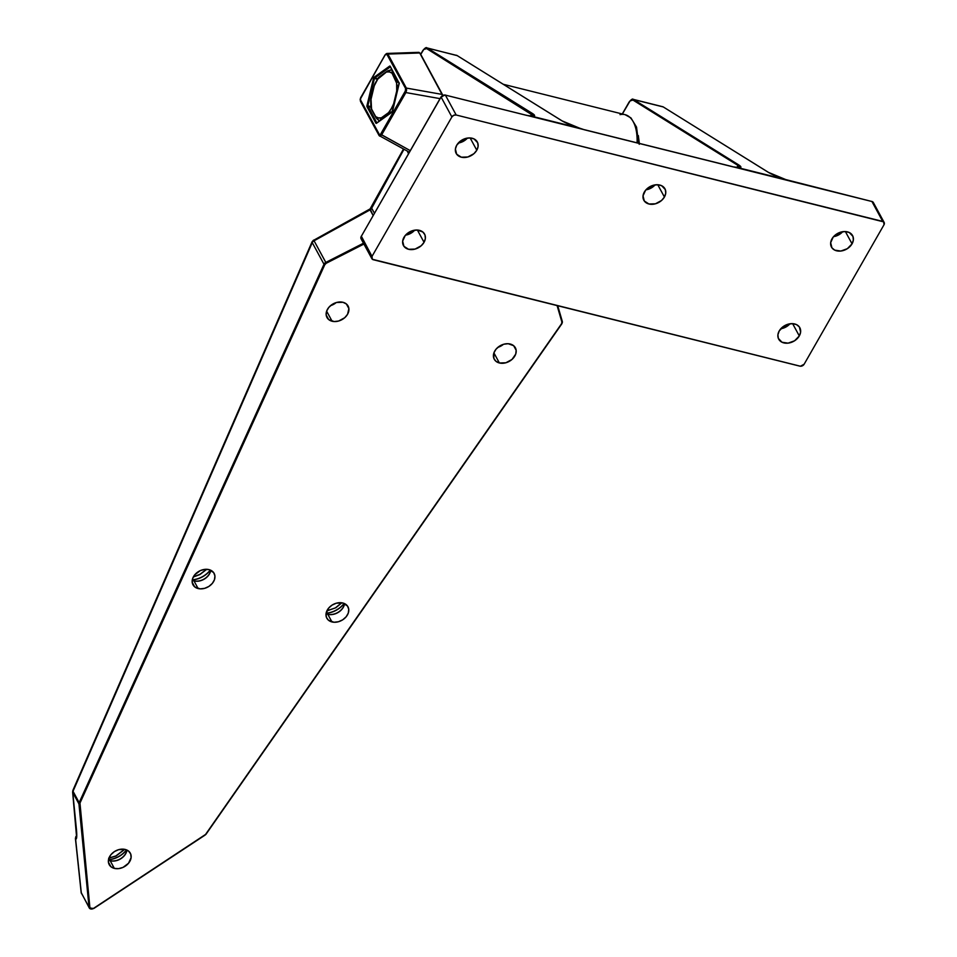 <?xml version="1.0" encoding="UTF-8"?>
<svg xmlns="http://www.w3.org/2000/svg" width="957" height="957" viewBox="0 0 957 957"><rect width="100%" height="100%" fill="white"/><g stroke="black" fill="none" stroke-linecap="round" stroke-linejoin="round"><path stroke-width="1.44" d="M407.06 234.68A20.025 15.073 151.5 0 0 413.484 231.187M459.803 142.581A20.025 15.073 151.5 0 0 466.226 139.088M647.434 189.39A20.025 15.073 151.5 0 0 653.858 185.897M782.324 328.287A20.025 15.073 151.5 0 0 788.747 324.806M835.066 236.188A20.025 15.073 151.5 0 0 841.49 232.707M852.053 243.832A12.022 9.044 -28.5 0 1 841.394 250.961A12.022 9.044 -28.5 0 1 831.454 247.062A12.022 9.044 -28.5 0 1 831.98 238.831A12.022 9.044 -28.5 0 1 842.627 231.702A12.022 9.044 -28.5 0 1 852.579 235.601A12.022 9.044 -28.5 0 1 852.053 243.832L845.378 231.558L852.053 243.832L847.34 248.676L840.844 251.045L834.731 250.136L831.92 247.815L830.664 242.647L833.224 237.025L836.681 233.987L840.952 232.061L845.378 231.558L849.29 232.527L852.95 236.403L853.357 240.016L852.053 243.832M833.535 236.666A12.022 9.044 151.5 0 0 842.722 231.678M799.298 335.931A12.022 9.044 -28.5 0 1 788.652 343.061A12.022 9.044 -28.5 0 1 778.699 339.161A12.022 9.044 -28.5 0 1 779.225 330.931A12.022 9.044 -28.5 0 1 789.884 323.801A12.022 9.044 -28.5 0 1 799.825 327.701A12.022 9.044 -28.5 0 1 799.298 335.931L792.635 323.657L799.298 335.931L794.597 340.776L788.089 343.144L781.989 342.235L778.328 338.359L777.921 334.747L779.225 330.931L783.939 326.086L788.197 324.16L792.623 323.657L796.547 324.626L799.358 326.947L800.614 332.115L799.298 335.931M780.792 328.765A12.022 9.044 151.5 0 0 789.98 323.777M664.421 197.034A12.022 9.044 -28.5 0 1 653.763 204.164A12.022 9.044 -28.5 0 1 643.822 200.252A12.022 9.044 -28.5 0 1 644.348 192.022A12.022 9.044 -28.5 0 1 654.995 184.892A12.022 9.044 -28.5 0 1 664.948 188.792A12.022 9.044 -28.5 0 1 664.421 197.034L657.758 184.749L664.421 197.034L661.574 200.468L655.449 203.793L648.954 203.997L644.3 201.006L643.032 195.838L645.592 190.216L649.049 187.177L653.32 185.251L657.746 184.749L661.658 185.718L665.318 189.594L665.737 193.218L664.421 197.034M645.903 189.857A12.022 9.044 151.5 0 0 655.09 184.88M476.789 150.225A12.022 9.044 -28.5 0 1 466.143 157.355A12.022 9.044 -28.5 0 1 456.19 153.443A12.022 9.044 -28.5 0 1 456.716 145.213A12.022 9.044 -28.5 0 1 467.375 138.083A12.022 9.044 -28.5 0 1 477.316 141.983A12.022 9.044 -28.5 0 1 476.789 150.225L470.126 137.94L476.789 150.225L473.954 153.658L467.817 156.984L461.334 157.187L456.668 154.209L455.4 149.029L456.716 145.213L461.418 140.368L465.688 138.454L470.114 137.94L474.038 138.921L477.687 142.784L478.105 146.409L476.789 150.225M458.283 143.048A12.022 9.044 151.5 0 0 467.459 138.071M424.047 242.324A12.022 9.044 -28.5 0 1 413.388 249.454A12.022 9.044 -28.5 0 1 403.447 245.542A12.022 9.044 -28.5 0 1 403.974 237.312A12.022 9.044 -28.5 0 1 414.62 230.182A12.022 9.044 -28.5 0 1 424.573 234.082A12.022 9.044 -28.5 0 1 424.047 242.324L417.384 230.039L424.047 242.324L421.2 245.758L415.075 249.083L408.579 249.287L403.926 246.308L402.658 241.128L405.218 235.518L408.675 232.467L412.945 230.553L417.372 230.039L422.862 232.025L424.944 234.884L425.363 238.508L424.047 242.324M405.529 235.147A12.022 9.044 151.5 0 0 414.716 230.17M629.311 101.944L629.132 102.016C631.249 99.444 632.613 98.547 633.211 99.349A6.675 3.397 104 0 1 633.725 99.576L663.273 106.945L768.315 172.32L785.793 179.593L736.89 167.391L740.874 167.26L738.768 164.951L633.725 99.576L632.948 100.054A6.005 3.062 104 0 0 629.144 102.22L622.397 114.003L630.053 100.952L632.948 100.054L738.003 165.441L736.89 167.379L738.003 165.441L740.084 167.547M423.006 50.47L420.757 54.393L423.748 49.477L426.643 48.592L531.685 113.967L530.585 115.905L531.685 113.967L533.767 116.12M461.118 141.863L460.604 140.93L461.118 141.863M408.627 153.467L407.79 151.601L408.627 153.467M451.883 116.945L372.01 256.404L361.208 236.499L441.081 97.028L451.883 116.945L372.01 256.404L372.333 259.263L800.423 366.232L804.143 364.21L884.017 224.739L883.682 221.88L456.178 115.007L445.376 95.102L526.23 115.271A17.358 7.261 29.8 0 0 527.654 115.582L583.292 129.458A17.358 7.261 29.8 0 0 584.775 129.877L732.536 166.733A17.358 7.261 29.8 0 0 733.959 167.044L789.597 180.933A17.358 7.261 29.8 0 0 791.08 181.34L871.935 201.508L882.725 221.414L456.178 115.007L453.762 115.283L451.883 116.945A3.338 2.512 -28.5 0 1 456.178 115.007L445.376 95.102A3.338 2.512 151.5 0 0 441.081 97.028L451.883 116.945M361.363 236.223L372.01 256.404A3.338 2.512 -28.5 0 0 371.866 258.689A3.338 2.512 -28.5 0 0 373.29 259.73L799.849 366.148A3.338 2.512 -28.5 0 0 804.143 364.21L884.017 224.739A3.338 2.512 -28.5 0 0 884.16 222.455L873.358 202.549A3.338 2.512 151.5 0 0 871.935 201.508L882.725 221.414A3.338 2.512 -28.5 0 1 884.16 222.455M532.463 113.488L427.408 48.101L456.968 55.482L562.01 120.857L579.475 128.118L530.573 115.917L534.568 115.797L532.463 113.488L427.408 48.101L456.968 55.482A6.675 3.397 -76 0 0 456.453 55.255A6.675 3.397 104 0 1 456.968 55.482L562.01 120.857C566.125 123.286 571.951 125.702 579.475 128.118L530.573 115.917C535.214 116.539 535.848 115.725 532.463 113.488L531.685 113.967L532.463 113.488M740.144 167.427L738.003 165.441L738.768 164.951L738.003 165.441L632.948 100.054L633.725 99.576L663.273 106.945A6.675 3.397 -76 0 0 662.758 106.729L633.211 99.349M533.839 115.964L426.643 48.592L427.408 48.101L426.643 48.592A6.005 3.062 104 0 0 422.838 50.745L422.815 50.554C424.944 47.97 426.296 47.084 426.894 47.886A6.675 3.397 104 0 1 427.408 48.101A6.675 3.397 -76 0 0 426.882 47.886A6.675 3.397 -76 0 0 424.382 48.891M362.488 239.824A3.338 2.512 -28.5 0 1 361.052 238.772A3.338 2.512 -28.5 0 1 361.208 236.499A3.338 2.512 151.5 0 0 361.064 238.783L371.866 258.689M526.075 115.139L526.23 115.271A17.358 7.261 29.8 0 0 527.654 115.582L583.292 129.458A17.358 7.261 29.8 0 0 584.775 129.877L732.536 166.733A17.358 7.261 29.8 0 0 733.959 167.044L789.597 180.933A17.358 7.261 29.8 0 0 791.08 181.34L871.935 201.508A3.338 2.512 -28.5 0 1 873.358 202.561M663.524 107.1L768.315 172.32C772.443 174.748 778.256 177.177 785.793 179.593L871.612 201.425M662.734 106.717A6.675 3.397 104 0 1 663.273 106.945L768.459 172.38C772.311 174.7 778.089 177.093 785.769 179.581L736.89 167.391C741.519 168.013 742.154 167.2 738.768 164.951L633.725 99.576A6.675 3.397 -76 0 0 633.187 99.349A6.675 3.397 -76 0 0 630.699 100.353M457.219 55.638L426.894 47.886M457.099 55.542L562.154 120.917C566.006 123.226 571.772 125.63 579.463 128.106L584.452 129.793M733.564 166.973L732.213 166.65M736.627 167.355L740.12 167.511M530.322 115.893L533.803 116.036M441.249 96.765L441.081 97.028A3.338 2.512 -28.5 0 1 445.376 95.102L527.259 115.498M445.029 95.03L525.907 115.187M441.057 96.836L361.208 236.499L441.057 96.836L445.232 94.982M733.959 167.044L736.89 167.391L733.959 167.044M787.731 180.275L785.793 179.593L787.731 180.275M527.654 115.582L530.573 115.917L527.654 115.582M326.851 610.925L335.811 607.767L341.852 602.802L335.811 607.767L326.851 610.925M326.038 613.688A12.022 9.044 151.5 0 0 327.82 614.322L331.959 621.942A12.022 9.044 -28.5 0 1 326.815 618.198A12.022 9.044 -28.5 0 1 329.758 606.917A12.022 9.044 -28.5 0 1 342.809 602.994L347.463 605.984L348.743 609.286L348.276 613.078L346.171 616.775L342.714 619.813L338.443 621.739L334.017 622.253L328.526 620.268L326.445 617.397L326.026 613.784L328.598 608.162L332.043 605.123L336.314 603.197L342.809 602.994A12.022 9.044 -28.5 0 1 347.941 606.738A12.022 9.044 -28.5 0 1 344.998 618.019A12.022 9.044 -28.5 0 1 331.959 621.942L327.82 614.322A12.022 9.044 151.5 0 0 344.58 603.628M108.428 860.14A12.022 9.044 151.5 0 0 110.211 860.774L114.338 868.394A12.022 9.044 -28.5 0 1 109.206 864.649A12.022 9.044 -28.5 0 1 112.148 853.369A12.022 9.044 -28.5 0 1 125.188 849.445L128.621 851.12L130.702 853.991L131.121 857.604L128.549 863.226L123.022 867.389L118.596 868.633L114.338 868.394L110.916 866.707L108.404 862.101L108.859 858.309L110.976 854.613L114.433 851.574L118.704 849.649L125.188 849.445A12.022 9.044 -28.5 0 1 130.331 853.189A12.022 9.044 -28.5 0 1 127.389 864.47A12.022 9.044 -28.5 0 1 114.338 868.394L110.211 860.774A12.022 9.044 151.5 0 0 126.97 850.079M192.225 580.301A12.022 9.044 151.5 0 0 193.996 580.935L198.135 588.555A12.022 9.044 -28.5 0 1 192.991 584.811A12.022 9.044 -28.5 0 1 195.934 573.53A12.022 9.044 -28.5 0 1 208.985 569.618L213.65 572.597L214.918 575.899L214.464 579.691L212.346 583.387L208.889 586.426L204.619 588.352L200.192 588.866L194.702 586.88L192.201 582.263L192.656 578.483L194.773 574.786L200.3 570.611L204.726 569.379L208.985 569.618A12.022 9.044 -28.5 0 1 214.117 573.351A12.022 9.044 -28.5 0 1 211.174 584.631A12.022 9.044 -28.5 0 1 198.135 588.555L193.996 580.935A12.022 9.044 151.5 0 0 210.755 570.24M210.707 570.216L210.05 572.549A12.118 9.115 -28.5 0 1 194.546 580.959L192.225 580.253M192.285 579.918A19.93 15.001 151.5 0 0 210.396 570.085M126.922 850.055L126.252 852.376A12.118 9.115 -28.5 0 1 110.749 860.798L108.44 860.08M108.488 859.745A19.93 15.001 151.5 0 0 126.611 849.912M344.532 603.604L343.862 605.937A12.118 9.115 -28.5 0 1 328.359 614.346L326.05 613.628M326.098 613.305A19.93 15.001 151.5 0 0 344.221 603.472M503.047 344.448A12.166 9.151 -28.5 0 1 498.178 347.092M335.775 302.723A12.166 9.151 -28.5 0 1 330.907 305.355M126.491 849.864A20.025 15.073 -28.5 0 1 108.512 859.613M108.655 858.214L115.988 856.06L124.757 849.349M344.101 603.412A20.025 15.073 -28.5 0 1 326.122 613.162M210.277 570.037A20.025 15.073 -28.5 0 1 192.309 579.786M193.278 577.023L199.905 574.559L206.772 569.295M620.028 114.637A39.225 19.965 104 0 1 625.531 114.792A39.225 19.965 104 0 1 637.075 142.832A39.225 19.965 -76 0 0 625.053 114.661L503.298 84.288M510.237 344.03A12.022 9.044 -28.5 0 1 515.368 347.774A12.022 9.044 -28.5 0 1 512.426 359.054A12.022 9.044 -28.5 0 1 499.387 362.978L493.908 352.882L496.025 349.197L499.482 346.159L503.741 344.233L508.167 343.719L513.658 345.704L516.17 350.322L515.715 354.114L512.007 359.437L505.87 362.775L499.387 362.978L495.953 361.291L493.872 358.432L493.908 352.894L499.387 362.978A12.022 9.044 -28.5 0 1 494.243 359.234A12.022 9.044 -28.5 0 1 497.185 347.953A12.022 9.044 -28.5 0 1 510.237 344.03M497.855 347.355A12.022 9.044 151.5 0 0 503.454 344.317M342.953 302.292A12.022 9.044 -28.5 0 1 348.097 306.037A12.022 9.044 -28.5 0 1 345.154 317.317A12.022 9.044 -28.5 0 1 332.103 321.241L326.636 311.157L328.753 307.472L332.199 304.422L336.469 302.508L342.953 302.292L346.386 303.979L348.886 308.585L347.57 314.279L344.735 317.712L338.599 321.038L334.172 321.552L328.682 319.566L326.17 314.949L326.636 311.169L332.103 321.241A12.022 9.044 -28.5 0 1 326.971 317.497A12.022 9.044 -28.5 0 1 329.914 306.216A12.022 9.044 -28.5 0 1 342.953 302.292M330.572 305.63A12.022 9.044 151.5 0 0 336.182 302.591M312.066 241.954L312.257 242.623A3.338 1.495 -156.4 0 1 312.114 241.714L72.888 790.374A3.338 1.495 23.6 0 0 73.019 791.283L312.257 242.623L323.992 264.252L79.168 802.624L79.969 803.09L324.782 264.718L323.992 264.252L79.168 802.624L73.019 791.283L312.257 242.623L323.992 264.252A3.338 2.512 -28.5 0 1 325.811 262.421L363.469 243.222L325.811 262.421L326.241 263.259L363.923 244.047L326.241 263.259L324.782 264.718L79.969 803.09L89.874 907.392L91.19 908.815L93.607 908.325L205.564 834.432L561.52 323.777L561.891 322.042L557.094 305.582L562.321 321.468L557.728 305.75L562.321 321.468L561.867 323.777L205.899 834.42L561.675 323.825M371.627 208.183L374.414 213.208L371.687 208.195L403.878 149.448L371.687 208.195L370.024 209.81L369.869 209.2L371.017 208.793M638.08 143.083L636.692 130.619M81.201 891.936A3.338 2.034 -6.1 0 0 81.154 892.462L89.252 907.918A3.338 2.512 -28.5 0 1 89.025 907.176L81.309 892.953L75.603 839.133L76.704 837.16L76.668 832.135L72.78 792.563L78.941 803.904L89.025 907.176L89.874 907.392L79.778 804.119L78.941 803.904L89.025 907.176L81.309 892.953L75.603 839.133A3.338 2.034 173.9 0 1 75.436 838.643L81.154 892.462A3.338 2.034 -6.1 0 0 81.309 892.953L81.154 892.187L81.309 892.953A3.338 2.512 151.5 0 0 81.536 893.694A3.338 2.512 -28.5 0 1 81.309 892.953M372.153 209.033L371.687 208.195A3.338 2.572 148.3 0 1 370.024 209.81L370.06 209.87A3.338 2.512 151.5 0 0 371.747 208.303A3.338 2.512 -28.5 0 1 370.06 209.87L314.075 240.793A3.338 2.512 151.5 0 0 312.257 242.623A3.338 2.512 -28.5 0 1 314.075 240.793L325.811 262.421A3.338 2.512 151.5 0 0 323.992 264.252L324.782 264.718A2.668 2.01 -28.5 0 1 326.241 263.259L314.075 240.793L370.06 209.87L373.11 215.492L370.108 208.901L403.387 149.184M76.452 836.585L75.782 837.124L76.56 835.712L75.842 836.681A3.338 1.316 28.7 0 0 75.782 837.124A3.338 3.194 123.2 0 0 75.603 839.133L76.524 836.454M75.603 839.133L75.447 838.368L75.603 839.133C76.763 839.504 77.05 836.454 76.488 829.97A3.338 2.081 174.4 0 1 76.321 829.432M76.381 828.918A3.338 2.081 -5.6 0 0 76.321 829.456A3.338 2.081 -5.6 0 0 76.488 829.97L72.78 792.563A3.338 2.081 174.4 0 1 72.624 792.037L72.888 790.374M72.899 791.044L72.78 792.563A3.338 2.512 -28.5 0 1 73.019 791.283L72.828 790.614M561.843 323.586L561.843 323.586A3.338 2.512 151.5 0 0 562.333 321.552M205.875 834.229L205.564 834.432A2.668 2.01 -28.5 0 1 204.678 835.282L93.774 908.492L204.726 835.329M204.774 835.294A3.338 2.512 151.5 0 0 205.707 834.468M93.702 908.337L93.607 908.325A2.668 2.01 -28.5 0 1 89.874 907.392L89.025 907.176A3.338 2.512 151.5 0 0 89.288 907.99A3.338 2.512 151.5 0 0 90.676 908.959A3.338 2.512 151.5 0 0 93.654 908.372M79.168 802.624L73.019 791.283A3.338 2.512 151.5 0 0 72.78 792.563L78.941 803.904A3.338 2.512 -28.5 0 1 79.168 802.624A3.338 2.512 151.5 0 0 78.941 803.904L79.778 804.119A2.668 2.01 -28.5 0 1 79.969 803.09L79.168 802.624M562.297 321.42L561.891 322.042A2.668 2.01 -28.5 0 1 561.52 323.777L205.899 834.42L93.774 908.492L89.252 907.918M313.705 240.255L370.108 208.901M193.996 580.935A12.022 9.044 151.5 0 0 210.636 570.982M209.93 572.812A12.118 9.115 -28.5 0 1 195.826 581.114M110.211 860.774A12.022 9.044 151.5 0 0 126.838 850.809M126.133 852.651A12.118 9.115 -28.5 0 1 112.029 860.953M327.82 614.322A12.022 9.044 151.5 0 0 344.448 604.369M343.754 606.2A12.118 9.115 -28.5 0 1 329.651 614.502M335.835 607.755L326.923 610.769M442.672 95.329L442.469 96.537L442.218 94.432L406.33 88.068L405.577 88.463L405.816 90.149L406.593 90.161L406.33 88.068L387.896 54.071L419.728 52.982L442.218 94.432L406.33 88.068L405.888 92.566L440.041 98.631L405.888 92.566L406.593 90.161L405.816 90.149L379.893 135.427L360.263 99.444M360.37 100.652L360.873 97.363L385.121 55.028L386.724 54.047L405.577 88.463L405.218 92.063L405.888 92.566L405.218 92.063L380.97 134.399L381.64 134.889L405.888 92.566L381.64 134.889L380.252 136.157L379.116 135.583L409.177 152.115M385.994 53.915L419.728 52.982L442.804 95.856M367.021 106.825L376.149 123.369L391.951 112.196L399.129 83.797L389.942 66.057L373.792 77.649L366.89 106.299L375.862 123.118L376.723 122.735L367.883 106.442L370.861 107.184L367.847 105.844L374.426 78.486L377.333 79.216L374.426 78.486L374.737 77.96L390.289 66.93L389.559 66.165L374.139 77.23A1.34 0.682 -76 0 0 373.541 78.283L366.962 105.629A1.34 0.682 -76 0 0 367.021 106.825L367.883 106.442L367.021 106.825M410.254 150.632L380.97 134.399L378.96 134.949L379.116 135.583L381.64 134.889L410.254 150.632M370.802 106.574L367.847 105.844L370.802 106.574M377.668 78.689L374.737 77.96L377.668 78.689M386.688 53.484L387.358 53.532M419.19 52.444L420.087 53.652M392.777 111.215L392.549 111.156A1.34 0.682 -76 0 1 391.951 112.196L376.52 123.262A1.34 0.682 -76 0 1 375.862 123.118L376.771 122.807L367.847 105.844L366.962 105.629L367.847 105.844L374.426 78.486L373.541 78.283L374.737 77.96L374.139 77.23L374.737 77.96L390.157 66.894L389.559 66.165A1.34 0.682 -76 0 1 390.229 66.308L399.201 83.211M392.334 111.73L376.855 122.855M392.549 111.144L399.129 83.797A1.34 0.682 -76 0 0 399.069 82.601L399.129 83.797M385.288 54.752L387.13 54.477L405.577 88.463L406.33 88.068L386.927 53.448L418.747 52.348M387.896 54.071L385.372 54.764M361.028 97.088L385.097 54.836L386.915 53.448M379.116 135.583L360.49 101.418L378.888 135.14M379.582 136.085L360.49 101.418L360.167 99.349L385.097 54.836M376.245 81.489L374.127 86.058A23.638 12.034 104 0 1 379.199 77.194L387.788 70.818L391.82 69.634L386.461 71.99A23.638 12.034 104 0 1 392.047 73.199L396.21 80.855L399.356 83.522L396.21 80.855A23.638 12.034 104 0 1 396.844 85.628A4.618 2.046 -3 0 1 398.722 85.089A4.618 2.046 177 0 0 396.844 85.628A23.638 12.034 104 0 1 396.724 90.927L397.849 89.372L396.724 90.927L393.638 103.787L391.305 108.608L388.554 112.651L381.305 117.855L378.35 117.902L375.706 116.646L371.555 108.99L371.029 98.918L374.127 86.058L377.788 79.096L386.461 71.99L389.415 71.931L392.047 73.199L396.617 83.151L396.724 90.927L393.638 103.787A23.638 12.034 104 0 1 388.554 112.651L392.585 111.622L388.554 112.651L381.305 117.855A23.638 12.034 104 0 1 375.706 116.646L379.45 121.084L376.376 118.273L371.555 108.99A23.638 12.034 104 0 1 371.029 98.918L370.838 103.978M397.885 81.979L392.083 70.124L392.167 71.763L397.885 81.979M379.917 120.714L390.576 112.364L380.467 119.613L381.305 117.855L379.917 120.714M371.101 106.478L371.591 109.254L370.993 108.141M378.302 77.756L379.367 76.955L377.752 78.869M392.047 73.199L392.167 71.763L392.047 73.199M393.925 105.677L393.782 103.535L393.925 105.677M370.694 100.664L374.618 84.36M376.005 117.687L375.682 117.053M639.216 143.371L638.451 136.755L639.228 144.316M638.51 137.7L639.037 143.323A31.043 15.802 -76 0 0 638.51 137.7M871.791 201.389L873.358 202.549M663.416 107.005L662.758 106.729M629.12 102.016L622.277 113.967M732.392 166.614L584.631 129.757M420.685 54.274L422.815 50.554M361.184 236.307L361.064 238.783M408.495 153.694L407.479 151.433M780.96 328.598L789.74 323.825L780.948 328.598M833.703 236.499L842.483 231.726M842.495 231.714L833.691 236.499M646.071 189.689L654.851 184.916M654.863 184.916L646.059 189.689M405.696 234.979L414.477 230.218L405.684 234.979M458.439 142.88L467.231 138.119L458.427 142.88M733.78 166.913L736.77 167.355M527.474 115.45L530.465 115.893M193.374 576.844L199.893 574.379L206.58 569.295M75.436 838.643L76.584 835.317M72.624 792.037L76.536 836.442M625.053 114.661L630.926 117.89L636.525 127.09L638.606 143.215M312.114 241.714L313.561 240.123M108.966 858.022L115.893 855.929L124.601 849.314M335.74 607.623L341.685 602.778M442.828 95.257L420.111 53.209M392.119 111.802L399.033 83.773M390.348 66.846L399.033 83.056M360.167 99.349L360.849 97.171M370.957 107.902L370.67 101.143M378.194 77.912L374.785 83.977M386.999 71.32L379.008 77.05M371.292 109.014L375.922 117.532M374.031 86.07L370.945 98.87M638.331 135.559L639.324 143.394"/></g></svg>
